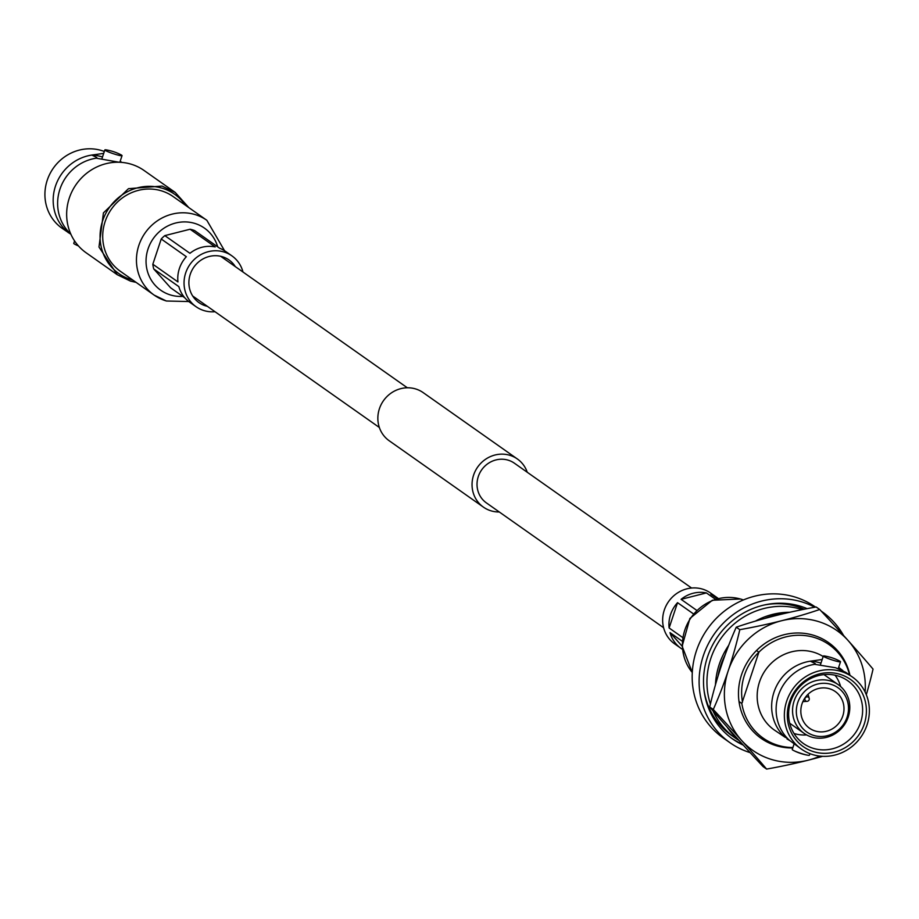 <?xml version="1.0" encoding="UTF-8"?>
<svg xmlns="http://www.w3.org/2000/svg" width="919" height="919" viewBox="0 0 919 919"><rect width="100%" height="100%" fill="white"/><g stroke="black" fill="none" stroke-linecap="round" stroke-linejoin="round"><path stroke-width="1.38" d="M663.61 627.734L486.415 502.911A24.285 22.918 -54.8 0 1 478.305 476.513A24.285 22.918 -54.8 0 1 514.387 463.199L691.582 588.022M499.281 511.975A29.454 27.8 -54.8 0 1 483.44 507.139L389.242 440.787A29.454 27.8 -54.8 0 1 379.398 408.771A29.454 27.8 -54.8 0 1 423.177 392.62L517.363 458.972A29.454 27.8 -54.8 0 1 527.253 472.263M483.44 507.139A29.454 27.8 -54.8 0 1 473.595 475.123A29.454 27.8 -54.8 0 1 517.363 458.972M102.514 156.954A19.896 1.999 18.4 0 0 91.831 155.058L96.782 157.436L96.277 158.194A44.146 41.665 125.2 0 0 87.523 160.446A44.146 41.665 125.2 0 0 57.621 202.892A44.146 41.665 125.2 0 0 70.786 234.023M96.782 157.436L96.277 158.194L119.114 162.249M132.818 280.065A48.489 45.766 -54.8 0 1 131.52 279.709A48.489 45.766 -54.8 0 1 102.618 220.87A48.489 45.766 -54.8 0 1 161.974 188.142A48.489 45.766 -54.8 0 1 185.5 205.27M136.081 282.374L130.452 281.088L117.276 274.712L98.988 247.039L103.433 212.886L128.465 188.682L162.054 186.075L175.23 192.439L188.774 207.568M117.276 274.724L86.122 252.771A50.327 47.489 -54.8 0 1 72.279 190.934A50.327 47.489 -54.8 0 1 130.912 164.122A50.327 47.489 -54.8 0 1 144.088 170.497L175.242 192.439M70.901 234.276L61.998 228.222A44.146 41.665 125.2 0 1 49.844 173.978A44.146 41.665 125.2 0 1 101.285 150.452A44.146 41.665 -54.8 0 1 104.329 151.486M68.5 232.806L66.547 231.071A44.146 41.665 -54.8 0 1 55.496 186.063A44.146 41.665 -54.8 0 1 91.831 155.058L103.698 153.381M78.299 245.764A9.064 0.908 -161.6 0 1 75.025 244.339A9.064 0.908 -161.6 0 1 73.761 243.386L74.577 240.916M68.764 232.036L66.547 231.071M115.897 154.507A9.064 0.908 -161.6 0 1 104.846 149.923A9.064 0.908 -161.6 0 1 106.432 149.923A50.327 50.327 0 0 1 120.768 154.691A9.064 0.908 18.4 0 1 122.043 155.644A9.064 0.908 18.4 0 1 115.897 154.507M102.089 158.907A9.064 0.908 -161.6 0 1 101.952 158.654L104.846 149.923M120.182 161.216L121.767 162.41M161.112 190.738A45.743 43.182 -54.8 0 1 173.094 196.528L206.844 220.296A45.743 43.182 -54.8 0 0 194.862 214.506A45.743 43.182 -54.8 0 0 141.56 238.883A45.743 43.182 -54.8 0 0 154.151 295.102L120.4 271.323A45.743 43.182 125.2 0 1 107.822 215.115A45.743 43.182 125.2 0 1 161.112 190.738M207.338 306.314A26.077 24.606 -54.8 0 1 198.975 302.615A26.077 24.606 -54.8 0 1 190.267 274.276A26.077 24.606 -54.8 0 1 229.015 259.974A26.077 24.606 -54.8 0 1 235.31 266.602M215.012 311.713A31.108 29.362 -54.8 0 1 196.08 306.728A31.108 29.362 -54.8 0 1 185.684 272.92A31.108 29.362 -54.8 0 1 231.91 255.861A31.108 29.362 -54.8 0 1 242.984 272.013M231.91 255.861L225.626 251.438A31.108 29.362 125.2 0 0 219.71 248.268L194.587 230.566A31.108 29.362 -54.8 0 0 190.084 229.233L215.207 246.935A31.108 29.362 125.2 0 0 189.946 253.311L164.823 235.62A31.108 29.362 -54.8 0 0 161.227 238.997L186.339 256.7A31.108 29.362 125.2 0 0 179.4 268.497A31.108 29.362 125.2 0 0 177.953 281.926L152.83 264.235A31.108 29.362 -54.8 0 0 153.737 268.945L170.601 287.785L184.811 297.802M190.084 229.233L164.823 235.62M161.227 238.997L152.83 264.235M153.737 268.945L178.86 286.636A31.108 29.362 125.2 0 0 189.796 302.305L196.08 306.728M787.25 738.164L785.021 737.21A44.146 41.665 -54.8 0 1 773.97 692.191A44.146 41.665 -54.8 0 1 810.305 661.198L815.268 663.564L814.762 664.322A44.146 41.665 125.2 0 0 806.009 666.585A44.146 41.665 125.2 0 0 776.107 709.031A44.146 41.665 125.2 0 0 789.467 740.335L801.437 749.123A44.146 41.665 -54.8 0 1 789.295 694.867A44.146 41.665 -54.8 0 1 840.724 671.352A44.146 41.665 125.2 0 1 852.281 676.935A44.146 41.665 125.2 0 1 864.434 731.179A44.146 41.665 125.2 0 1 812.993 754.706A44.146 41.665 -54.8 0 1 801.437 749.123M849.615 675.051A57.185 53.968 125.2 0 0 829.076 644.644A57.185 53.968 125.2 0 0 814.108 637.407A57.185 53.968 125.2 0 0 758.876 652.203L741.817 703.483A57.185 53.968 125.2 0 0 763.207 738.141A57.185 53.968 125.2 0 0 778.186 745.378A57.185 53.968 125.2 0 0 792.902 747.526M739.002 701.507L741.817 703.483M823.171 656.511A44.146 41.665 125.2 0 0 813.533 652.191A44.146 41.665 125.2 0 0 762.104 675.718A44.146 41.665 125.2 0 0 774.246 729.962L785.021 737.21M838.668 667.355L842.861 670.606M811.833 737.095A29.741 28.064 125.2 0 0 846.479 721.254A29.741 28.064 125.2 0 0 838.3 684.712A29.741 28.064 125.2 0 0 830.512 680.945A29.741 28.064 -54.8 0 0 795.865 696.797A29.741 28.064 -54.8 0 0 804.056 733.328A29.741 28.064 -54.8 0 0 811.833 737.095M813.901 735.476A27.099 25.571 -54.8 0 1 797.749 702.598A27.099 25.571 -54.8 0 1 830.925 684.31A27.099 25.571 125.2 0 1 847.077 717.188A27.099 25.571 125.2 0 1 813.901 735.476M815.371 731.053A22.412 21.16 125.2 0 0 841.482 719.117A22.412 21.16 125.2 0 0 835.325 691.57A22.412 21.16 125.2 0 0 829.455 688.733A22.412 21.16 -54.8 0 0 803.332 700.669A22.412 21.16 -54.8 0 0 809.501 728.216A22.412 21.16 -54.8 0 0 815.371 731.053M806.595 734.913A37.288 35.186 125.2 0 1 794.384 733.603A37.288 35.186 -54.8 0 1 794.016 733.488M840.644 686.573A37.288 35.186 125.2 0 0 835.061 675.212M813.556 748.434A38.426 36.266 125.2 0 0 858.714 727.182A38.426 36.266 125.2 0 0 846.399 679.83A38.426 36.266 125.2 0 0 837.691 675.879A38.426 36.266 -54.8 0 0 793.327 695.58A38.426 36.266 -54.8 0 0 802.172 742.598A38.426 36.266 -54.8 0 0 813.556 748.434M839.759 674.259A41.068 38.759 125.2 0 0 789.478 701.967A41.068 38.759 125.2 0 0 813.958 751.799A41.068 38.759 125.2 0 0 864.239 724.08A41.068 38.759 125.2 0 0 839.759 674.259M852.281 676.935L845.779 672.352L835.624 667.757L814.762 664.322L815.268 663.564M820.989 663.093A19.896 1.999 18.4 0 0 810.305 661.198L822.183 659.509M840.517 661.772A9.064 0.908 -161.6 0 0 839.254 660.818A50.327 50.327 0 0 0 824.917 656.051A9.064 0.908 18.4 0 0 823.332 656.051A9.064 0.908 18.4 0 0 834.372 660.635A9.064 0.908 -161.6 0 0 840.517 661.772L838.243 668.607M823.332 656.051L820.426 664.782A9.064 0.908 18.4 0 0 820.575 665.034M794.096 743.942L792.235 749.513A9.064 0.908 18.4 0 0 793.511 750.467A9.064 0.908 18.4 0 0 803.286 754.097A9.064 0.908 -161.6 0 0 807.847 755.234A9.064 0.908 -161.6 0 0 809.432 755.234L809.949 753.672M789.892 740.68L786.986 738.933M756.498 650.526L758.876 652.203A53.98 50.947 -54.8 0 0 742.506 702.127M731.478 738.152A75.484 71.245 125.2 0 0 742.345 744.08M807.123 608.654A75.484 71.245 125.2 0 0 707.481 657.005A75.484 71.245 125.2 0 0 732.707 739.037A75.484 71.245 125.2 0 0 743.322 745.148M843.562 635.477A80.056 75.565 125.2 0 0 822.287 611.882A80.056 75.565 125.2 0 0 821.276 611.181M814.751 607.241A80.056 75.565 125.2 0 0 801.322 601.75A80.056 75.565 -54.8 0 0 708.055 644.403A80.056 75.565 -54.8 0 0 730.077 742.77A80.056 75.565 -54.8 0 0 750.157 752.638M730.077 742.77L723.15 737.9A80.056 75.565 -54.8 0 1 701.128 639.521A80.056 75.565 -54.8 0 1 794.407 596.868A80.056 75.565 125.2 0 1 815.36 606.999L815.509 607.103M739.221 740.611A73.198 69.086 -54.8 0 1 735.257 738.037A73.198 69.086 -54.8 0 1 712.96 710.778M710.398 704.092A73.198 69.086 -54.8 0 1 728.032 629.745A73.198 69.086 -54.8 0 1 800.403 609.09A73.198 69.086 125.2 0 1 802.149 609.642M804.24 609.217A73.198 69.086 125.2 0 0 796.693 606.483A73.198 69.086 -54.8 0 0 763.965 605.058M735.257 738.037L731.558 735.43A73.198 69.086 -54.8 0 1 704.023 690.158M738.876 740.232A73.198 69.086 -54.8 0 1 727.124 727.067M715.453 684.827A73.198 69.086 -54.8 0 1 728.698 645.322M755.452 621.095A73.198 69.086 -54.8 0 1 789.708 612.284M737.348 738.531A73.198 69.086 -54.8 0 1 731.099 731.547M717.992 676.258A73.198 69.086 -54.8 0 1 725.057 655.052M764.803 618.441A73.198 69.086 -54.8 0 1 783.126 613.789M766.618 769.077A146.397 10.304 -133.2 0 0 741.622 740.461A73.198 69.086 125.2 0 0 771.857 759.576A73.198 69.086 125.2 0 0 808.249 760.174A146.397 35.784 169.1 0 1 766.618 769.077L763.057 766.572A146.397 10.304 -133.2 0 1 734.706 735.591A146.397 10.304 -133.2 0 1 709.709 706.975A146.397 46.099 -73.5 0 1 721.3 665.884A146.397 46.099 -73.5 0 1 736.257 627.183A146.397 35.784 -10.9 0 1 774.522 615.902A146.397 35.784 -10.9 0 1 816.152 606.988L819.702 609.492A146.397 10.304 46.8 0 1 848.065 640.486A73.198 69.086 125.2 0 0 817.83 621.37A73.198 69.086 125.2 0 0 781.437 620.773A146.397 35.784 -10.9 0 0 819.702 609.492M792.764 747.951A58.552 55.266 -54.8 0 1 776.452 745.757A58.552 55.266 -54.8 0 1 741.553 674.707A58.552 55.266 -54.8 0 1 813.235 635.19A58.552 55.266 -54.8 0 1 849.949 675.293M739.806 629.676A146.397 35.784 -10.9 0 0 781.437 620.773A73.198 69.086 -54.8 0 0 728.227 670.767A73.198 69.086 -54.8 0 0 741.622 740.461A146.397 10.304 -133.2 0 0 713.27 709.479A146.397 46.099 -73.5 0 0 728.227 670.767A146.397 46.099 -73.5 0 0 739.806 629.676L736.257 627.183M713.27 709.479L709.709 706.975M822.631 756.326A146.397 35.784 169.1 0 1 808.249 760.174A73.198 69.086 -54.8 0 0 819.978 756.119M865.112 692.03A73.198 69.086 -54.8 0 0 848.065 640.486A146.397 10.304 46.8 0 1 873.05 669.101A146.397 46.099 106.5 0 1 866.307 694.718M804.998 698.474A2.286 2.16 125.2 0 0 807.112 701.335A2.286 2.16 125.2 0 0 809.202 698.36A2.286 2.16 125.2 0 0 804.998 698.474M717.176 598.694L710.858 594.248A31.131 29.374 -54.8 0 1 716.82 597.442L710.548 593.019A31.131 29.374 125.2 0 0 664.288 610.078A31.131 29.374 125.2 0 0 674.695 643.909L680.968 648.332A31.131 29.374 -54.8 0 1 670.008 632.617L682.208 641.209M682.38 649.262A31.131 29.374 -54.8 0 1 680.968 648.332M682.61 637.476L669.124 627.976A31.131 29.374 -54.8 0 1 670.571 614.501A31.131 29.374 -54.8 0 1 677.544 602.669L693.363 613.812M696.648 610.296L681.082 599.337A31.131 29.374 -54.8 0 1 706.424 592.927L715.35 599.211M716.82 597.442A31.131 29.374 -54.8 0 1 718.164 598.453M669.124 627.976L677.544 602.669M682.139 646.172L670.008 632.617M681.082 599.337L706.424 592.927M182.812 296.389A37.966 35.841 -54.8 0 1 170.67 295.022A37.966 35.841 -54.8 0 1 148.039 248.957A37.966 35.841 -54.8 0 1 194.518 223.328A37.966 35.841 -54.8 0 1 217.711 246.855M166.132 300.892A45.743 43.182 -54.8 0 1 154.151 295.102L166.362 301.007L188.763 301.535M743.368 599.969A45.743 43.182 125.2 0 0 740.852 599.131A45.743 43.182 125.2 0 0 690.399 618.613A45.743 43.182 125.2 0 0 692.294 672.478M220.652 256.286L407.335 387.784M192.68 295.987L379.363 427.496M75.025 244.339A50.327 50.327 0 0 0 78.448 245.924M119.826 162.284L122.043 155.644M224.558 250.726L206.844 220.296M823.964 674.615L838.3 684.712M789.72 723.242L804.056 733.328M793.511 750.467A50.327 50.327 0 0 0 807.847 755.234M821.241 611.135L822.287 611.882M743.414 599.946L740.576 598.993L712.34 600.256L689.893 618.441L682.139 646.218L692.283 672.524M807.112 701.335L802.884 701.622M809.202 698.36L808.042 694.293"/></g></svg>
